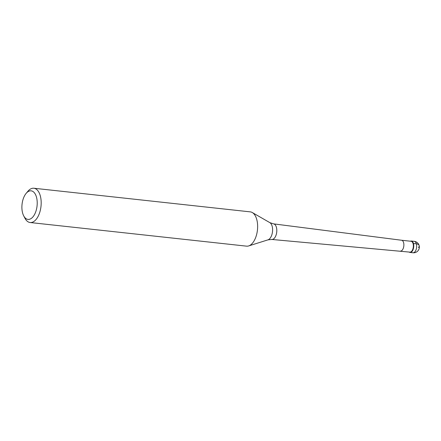 <?xml version="1.0" encoding="UTF-8"?>
<svg xmlns="http://www.w3.org/2000/svg" width="441" height="441" viewBox="0 0 441 441"><rect width="100%" height="100%" fill="white"/><g stroke="black" fill="none" stroke-linecap="round" stroke-linejoin="round"><path stroke-width="0.66" d="M412.026 251.458A5.75 3.021 96.2 0 1 410.064 252.445A5.75 3.021 96.2 0 1 409.16 252.054A5.75 3.021 -83.8 0 0 412.026 251.458A5.75 3.021 -83.8 0 0 413.636 244.347A5.75 3.021 -83.8 0 0 410.345 241.199A5.75 3.021 96.2 0 1 411.315 241.018A5.75 3.021 96.2 0 1 413.735 245.202A5.75 3.021 96.2 0 1 412.026 251.458M401.558 240.24A5.463 2.872 96.2 0 1 401.586 240.246L273.519 223.863A7.844 4.123 96.2 0 1 276.783 229.601A7.844 4.123 96.2 0 1 274.451 238.107A7.844 4.123 96.2 0 1 271.816 239.457L409.854 252.131A5.463 2.872 -83.8 0 0 411.718 251.194A5.463 2.872 -83.8 0 0 413.338 245.251A5.463 2.872 -83.8 0 0 411.04 241.277L401.575 240.24A5.463 2.872 96.2 0 1 403.862 244.242A5.463 2.872 96.2 0 1 402.236 250.157A5.463 2.872 96.2 0 1 400.4 251.1A5.463 2.872 96.2 0 1 400.373 251.094M30.115 222.523L246.563 246.155A17.243 9.063 -83.8 0 0 248.636 245.94A17.243 9.063 -83.8 0 0 252.45 243.195A17.243 9.063 -83.8 0 0 257.638 226.321A17.243 9.063 -83.8 0 0 252.285 212.534A17.243 9.063 -83.8 0 0 250.306 211.873L33.858 188.235A17.243 9.063 96.2 0 1 41.118 200.787A17.243 9.063 96.2 0 1 36.002 219.557A17.243 9.063 96.2 0 1 30.115 222.523A17.243 9.063 96.2 0 1 24.95 218.251L23.693 215.842A14.371 7.552 96.2 0 1 26.146 193.373A14.371 7.552 96.2 0 1 26.212 193.296A14.371 7.552 96.2 0 1 36.454 197.05A14.371 7.552 96.2 0 1 32.899 216.933A14.371 7.552 96.2 0 1 23.693 215.842M27.816 191.383A17.243 9.063 96.2 0 1 27.893 191.289A17.243 9.063 96.2 0 1 27.976 191.196A17.243 9.063 96.2 0 1 33.858 188.235M418.47 247.577A5.75 2.982 164.2 0 0 416.365 243.823L413.449 243.504M410.064 252.445L412.98 252.765A5.75 3.021 -83.8 0 0 414.942 251.778A5.75 3.021 -83.8 0 0 416.651 245.516A5.75 3.021 -83.8 0 0 414.231 241.337L411.315 241.018M271.816 239.457L267.968 239.854A8.881 4.669 -83.8 0 0 269.936 238.438A8.881 4.669 -83.8 0 0 272.604 229.75A8.881 4.669 -83.8 0 0 269.848 222.644L273.519 223.863M412.98 252.765A5.75 5.75 0 0 0 418.95 244.931A5.75 5.75 0 0 0 414.231 241.337M267.968 239.854L248.636 245.94M269.848 222.644L252.285 212.534M26.146 193.373L27.893 191.289"/></g></svg>

